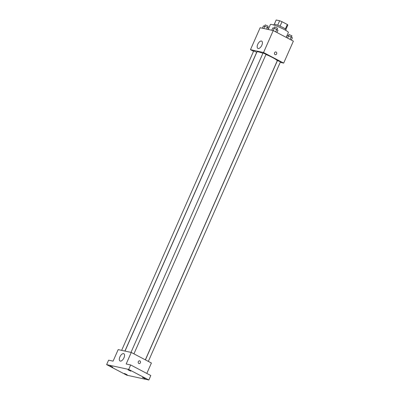 <?xml version="1.0" encoding="UTF-8"?>
<svg xmlns="http://www.w3.org/2000/svg" width="400" height="400" viewBox="0 0 400 400"><rect width="100%" height="100%" fill="white"/><g stroke="black" fill="none" stroke-linecap="round" stroke-linejoin="round"><path stroke-width="0.6" d="M274.325 24.25L276.2 20L279.64 20.75A6.345 0.745 -156.2 0 1 282.02 21.71L287.32 24.49A6.345 0.745 -156.2 0 1 287.825 25.045L285.92 29.365M273.74 25.04L274.045 24.345A6.555 0.77 23.8 0 1 280.355 26.28A6.555 0.77 23.8 0 1 286.04 29.63L285.73 30.33M277.685 25.19L279.64 20.75M285.37 28.91L287.32 24.49M280.06 26.155L282.02 21.71M286.205 37.375L288.38 32.44A9.83 1.16 -156.2 0 0 279.855 27.415A9.83 1.16 -156.2 0 0 270.395 24.51L268.205 29.475M253.54 51.29L250.465 49.675L260.15 27.72L273.23 30.57L293.37 41.14L283.685 63.095L280.23 62.34M145.34 359.84L277.21 60.855A11.075 1.305 -156.2 0 0 265.965 54.485M262.915 53.28A11.075 1.305 -156.2 0 0 256.945 51.915L124.995 351.085M250.465 49.675L263.545 52.525L283.685 63.095M133.93 353.85L266.05 54.285L263.055 52.965L130.99 352.39M148.33 361.405L280.45 61.845L277.455 60.52L145.42 359.88M121.64 350.355L253.7 50.925L256.7 52.25L124.905 351.065M263.545 52.525L273.23 30.57M257.745 44.325A4.11 2.04 117.7 0 1 261.705 41.135A4.11 2.04 117.7 0 1 261.605 45.72A4.11 2.04 117.7 0 1 257.89 48.41A4.11 2.04 117.7 0 1 257.745 44.325M275.89 51.945A1.435 1.23 -77.7 0 1 275.28 54.745A1.435 1.23 -77.7 0 1 275.89 51.945A1.435 1.23 -77.7 0 1 275.28 54.745M106.63 364.62L128.705 369.43L148.845 380L126.77 375.195L106.63 364.62L108.6 360.155L113.095 361.135L118.185 349.6L131.265 352.45L151.405 363.02L146.81 373.435M148.845 380L150.81 375.535L130.675 364.965L128.705 369.43M131.265 352.45L126.175 363.985L130.675 364.965M119.885 356.905A4.11 2.04 117.7 0 1 123.845 353.715A4.11 2.04 117.7 0 1 123.74 358.3A4.11 2.04 117.7 0 1 120.025 360.99A4.11 2.04 117.7 0 1 119.885 356.905M139.67 360.8A1.435 1.23 -77.7 0 1 139.06 363.6A1.435 1.23 -77.7 0 1 139.67 360.8A1.435 1.23 -77.7 0 1 139.06 363.6M130.79 371.15L128.03 369.83L130.79 371.15M112.8 367.235L110.045 365.915L112.8 367.235M127.2 374.795L124.445 373.47L127.2 374.795M145.19 378.71L142.43 377.385L145.19 378.71M262.41 28.21L263.435 25.88L267.45 27.335L268.63 28.175L268.07 29.445M266.655 29.135L267.45 27.335M263.825 28.52L264.855 26.19M267.63 27.465L268.19 26.2L265.19 24.88L264.63 26.145M271.76 30.25L272.79 27.92L274.205 28.225L277.98 30.21L276.96 32.525M275.7 31.865L276.8 29.37M273.18 30.555L274.205 28.225M276.985 29.5L277.54 28.235L274.545 26.915L273.985 28.18M286.325 37.44L287.19 35.475L291.2 36.93L292.38 37.765L291.36 40.085M290.1 39.425L291.2 36.93M287.585 38.1L288.605 35.785M291.385 37.06L291.94 35.795L288.945 34.475L288.385 35.735"/></g></svg>
